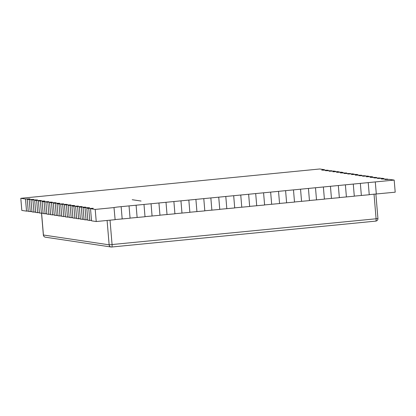 <?xml version="1.0" encoding="UTF-8"?>
<svg xmlns="http://www.w3.org/2000/svg" width="416" height="416" viewBox="0 0 416 416"><rect width="100%" height="100%" fill="white"/><g stroke="black" fill="none" stroke-linecap="round" stroke-linejoin="round"><path stroke-width="0.62" d="M96.231 221.53L95.212 209.42L90.511 208.718L91.53 220.828L96.231 221.53L113.948 219.794L115.123 219.674L114 207.527L117.187 207.048L394.181 180.086L389.48 179.384L384.961 179.556L387.722 179.119L387.759 179.53M95.212 209.42L114.104 207.568M90.511 208.718L93.272 208.281L88.754 208.458L86.793 208.161L87.807 220.272L91.494 220.423M86.793 208.161L89.549 207.724L83.07 207.61L84.089 219.716L87.776 219.866M83.07 207.61L85.831 207.173L79.352 207.054L80.366 219.164L84.053 219.31M79.352 207.054L82.108 206.617L75.629 206.497L76.648 218.608L80.335 218.754M75.629 206.497L78.39 206.06L73.871 206.237L71.906 205.941L72.925 218.052L76.612 218.202M71.906 205.941L74.667 205.504L68.188 205.39L69.207 217.495L72.888 217.646M68.188 205.39L70.949 204.953L64.464 204.833L65.484 216.944L69.17 217.09M64.464 204.833L67.226 204.396L60.746 204.277L61.76 216.388L65.447 216.533M60.746 204.277L63.508 203.84L58.989 204.017L57.023 203.72L58.042 215.831L61.729 215.982M57.023 203.72L59.784 203.284L53.305 203.169L54.319 215.275L58.006 215.426M53.305 203.169L56.066 202.732L49.582 202.613L50.601 214.724L54.288 214.869M49.582 202.613L52.343 202.176L45.864 202.056L46.878 214.167L50.565 214.313M45.864 202.056L48.625 201.62L44.106 201.796L42.141 201.5L43.16 213.611L46.847 213.762M42.141 201.5L44.902 201.063L38.423 200.949L39.437 213.054L43.124 213.205M38.423 200.949L41.184 200.512L34.7 200.392L35.719 212.503L39.406 212.649M34.7 200.392L37.461 199.956L30.982 199.836L31.996 211.947L35.682 212.092M30.982 199.836L33.743 199.399L29.224 199.576L27.258 199.28L28.278 211.39L31.964 211.541M27.258 199.28L30.02 198.843L25.501 199.02L20.8 198.318L21.819 210.428L26.52 211.13L28.241 210.985M20.8 198.318L319.769 168.984L324.47 169.686L324.506 170.092M387.722 179.119L381.243 179.005L384.004 178.568L382.039 178.272L377.52 178.448L380.281 178.012L373.802 177.892L376.563 177.455L370.079 177.336L372.84 176.899L370.88 176.608L366.361 176.784L369.122 176.348L367.156 176.051L362.638 176.228L365.399 175.791L358.92 175.672L361.681 175.235L355.196 175.115L357.958 174.678L355.997 174.387L351.478 174.564L354.24 174.127L352.274 173.831L347.755 174.008L350.516 173.571L344.037 173.451L346.793 173.014L340.314 172.895L343.075 172.458L341.11 172.167L336.596 172.344L339.352 171.907L337.392 171.61L332.873 171.787L335.634 171.35L333.668 171.054L329.155 171.231L331.911 170.794L325.432 170.674L328.193 170.238L321.714 170.118L324.47 169.686M132.22 199.716L141.071 201.037L132.22 199.716M369.236 194.641L395.2 192.192L394.181 180.086M354.292 196.108L369.247 194.74L368.228 182.634M339.342 197.574L354.297 196.206L353.283 184.101M324.392 199.04L339.347 197.673L338.333 185.567M309.442 200.507L324.402 199.139L323.383 187.034M294.497 201.973L309.452 200.606L308.438 188.5M279.547 203.445L294.502 202.077L293.488 189.966M264.597 204.911L279.557 203.544L278.538 191.433M249.652 206.378L264.607 205.01L263.588 192.899M234.702 207.844L249.657 206.476L248.643 194.366M219.752 209.31L234.712 207.943L233.693 195.832M204.807 210.777L219.762 209.409L218.743 197.298M189.857 212.243L204.812 210.876L203.798 198.765M174.907 213.71L189.862 212.342L188.848 200.231M159.957 215.176L174.918 213.808L173.898 201.698M145.012 216.642L159.968 215.275L158.948 203.164M130.062 218.109L145.018 216.741L144.004 204.636M115.112 219.575L130.073 218.208L129.054 206.102M88.754 208.458L89.773 220.563M121.165 206.872L122.184 218.982M136.115 205.405L137.134 217.516M85.036 207.901L86.05 220.012M151.065 203.939L152.079 216.05M81.312 207.345L82.332 219.456M166.015 202.472L167.029 214.583M77.589 206.788L78.608 218.899M180.96 201.006L181.979 213.117M73.871 206.237L74.89 218.343M195.91 199.54L196.929 211.65M70.148 205.681L71.167 217.792M210.86 198.073L211.874 210.184M66.43 205.124L67.444 217.235M225.805 196.607L226.824 208.718M62.707 204.568L63.726 216.679M240.755 195.14L241.774 207.251M58.989 204.017L60.003 216.122M255.705 193.674L256.719 205.785M55.266 203.46L56.285 215.571M270.655 192.208L271.669 204.313M51.548 202.904L52.562 215.015M285.6 190.741L286.619 202.847M47.824 202.348L48.844 214.458M300.55 189.275L301.564 201.38M44.106 201.796L45.12 213.902M315.5 187.808L316.514 199.914M40.383 201.24L41.402 213.351M330.444 186.337L331.464 198.448M36.665 200.684L37.679 212.794M345.394 184.87L346.414 196.981M32.942 200.127L33.961 212.238M360.344 183.404L361.358 195.515M29.224 199.576L30.238 211.682M375.289 181.938L376.308 194.048M25.501 199.02L26.52 211.13M384.004 178.568L384.036 178.974M380.281 178.012L380.318 178.417M376.563 177.455L376.594 177.861M372.84 176.899L372.876 177.31M369.122 176.348L369.153 176.753M365.399 175.791L365.435 176.197M361.681 175.235L361.712 175.64M357.958 174.678L357.994 175.089M354.24 174.127L354.271 174.533M350.516 173.571L350.553 173.976M346.793 173.014L346.83 173.42M343.075 172.458L343.112 172.869M339.352 171.907L339.388 172.312M335.634 171.35L335.665 171.756M331.911 170.794L331.947 171.2M328.193 170.238L328.224 170.648M107.094 220.464L109.143 244.826L376.09 218.78L377.931 218.488L375.877 194.022M110.022 220.178L112.081 244.681A2.434 0.577 84.4 0 1 111.732 247.016A2.434 0.577 84.4 0 1 111.696 247.016A2.434 2.361 -81.5 0 1 109.143 244.826L43.358 234.993A2.434 2.434 0 0 0 45.422 237.198L111.134 247.005A2.434 2.434 0 0 0 111.732 247.016L375.742 221.114A2.434 0.577 84.4 0 1 375.71 221.114L111.764 247.01M41.605 213.33L43.43 235.019A2.434 2.361 98.5 0 0 45.422 237.198M374.02 194.09L376.09 218.78A2.434 0.577 84.4 0 1 375.742 221.114A2.434 2.434 0 0 0 377.931 218.488M41.538 213.335L43.358 234.993"/></g></svg>
